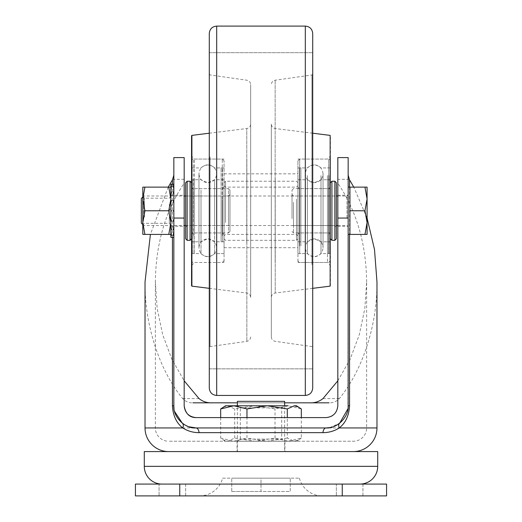 <?xml version="1.0" encoding="UTF-8"?>
<svg xmlns="http://www.w3.org/2000/svg" width="522" height="522" viewBox="0 0 522 522"><rect width="100%" height="100%" fill="white"/><g stroke="black" fill="none" stroke-linecap="round" stroke-linejoin="round"><path stroke-width="0.39" stroke-dasharray="2.61 1.96" d="M362.94 484.083L362.94 495.9L336.344 495.9L362.94 495.9L336.344 495.9L362.94 495.9L362.94 484.083L336.344 484.083L336.344 495.9L336.344 484.083L362.94 484.083M185.656 484.083L185.656 495.9L159.06 495.9L185.656 495.9L159.06 495.9L185.656 495.9L185.656 484.083L159.06 484.083L159.06 495.9L159.06 484.083L185.656 484.083M222.587 478.172L299.413 478.172L222.587 478.172A23.64 23.64 0 0 1 199.704 495.9L322.296 495.9L199.704 495.9M299.413 478.172A23.64 23.64 0 0 0 322.296 495.9M162.016 484.083L359.984 484.083L162.016 484.083M284.64 451.582L237.36 451.582L284.64 451.582L284.64 405.783L237.36 405.783L284.64 405.783L281.684 407.852L240.316 407.852L281.684 407.852L281.684 439.093L240.316 439.093L281.684 439.093L284.64 441.162L237.36 441.162L284.64 441.24M237.36 451.582L237.36 405.783L240.316 407.852L240.316 439.093L237.36 441.24M261 478.172L290.252 478.172L231.748 478.172L261 478.172L261 491.47L290.252 491.47L290.252 478.172L290.252 491.47L261 491.47L261 478.172M179.744 495.9L179.744 484.083L135.426 484.083L135.426 495.9L386.574 495.9L386.574 484.083L342.256 484.083L342.256 495.9M179.744 484.083L342.256 484.083M377.713 451.582L144.287 451.582M284.64 401.346L237.36 401.346M231.748 491.47L261 491.47L231.748 491.47L231.748 478.172L231.748 491.47M284.934 441.24L237.066 441.24L284.934 441.24L284.934 451.582L237.066 451.582L284.934 451.582M237.066 441.24L237.066 451.582M348.161 210.771L348.161 226.28L348.161 210.771M337.825 210.771L337.825 226.28L337.825 210.771M184.175 210.771L184.175 226.28L184.175 210.771M173.839 220.95L173.839 184.175L173.839 226.28L173.839 195.261L173.839 210.771L173.095 210.771L173.839 210.771L173.839 226.28L173.839 210.771L173.839 220.258L173.095 220.95L173.839 218.105L173.839 220.95L173.095 220.95L173.839 218.105L173.839 229.047L173.095 229.576L173.839 224.323L173.839 229.576L173.095 229.576L173.839 224.323L173.839 235.044L173.095 235.337L173.839 228.479L173.839 235.337L173.095 235.337L173.839 228.479L173.839 237.353L173.095 237.36L173.839 229.941L173.839 237.36L173.839 229.941M337.825 380.819L350.132 359.267L359.299 334.7L364.832 308.45L366.633 281.978L366.633 427.942A13.298 13.298 0 0 1 353.335 441.24L168.665 441.24L353.335 441.24M184.175 157.585L184.175 183.137C165.37 211.097 155.771 244.048 155.367 281.978L155.367 427.942A13.298 13.298 0 0 0 168.665 441.24M237.36 402.827L284.64 402.827M155.367 281.978L157.168 308.45L162.701 334.7L171.868 359.267L184.175 380.819M366.633 281.978C366.229 244.048 356.63 211.097 337.825 183.137L337.825 405.783C336.494 413.626 332.553 417.567 326.002 417.6M353.335 451.582L168.665 451.582L353.335 451.582M168.208 187.13L150.401 234.411M145.025 281.978C144.561 324.619 159.308 370.274 182.693 398.599C185.519 401.594 188.925 403.004 192.912 402.827L329.088 402.827C333.056 403.01 336.462 401.601 339.307 398.599C362.692 370.274 377.439 324.619 376.975 281.978M173.839 405.783L173.839 157.585M349.231 179.314L337.825 179.314L337.825 183.137M367.077 218.059L353.792 187.13M347.965 408.719L348.161 157.585M195.998 427.942L326.002 427.942M337.825 179.314L337.825 157.585M174.015 408.582L174.583 411.493M182.393 423.277L188.762 426.728M329.669 427.635L339.607 423.277M184.175 183.137L184.175 405.783M322.961 417.6L199.039 417.6M209.289 33.486L209.289 388.055M312.711 388.055L312.711 33.486M312.711 148.098L312.711 368.845L312.711 148.098M209.289 148.098L209.289 368.845L209.289 148.098M330.439 232.44L330.439 156.111L330.439 232.44M327.483 190.269L327.483 262.475L327.483 190.269M191.561 189.101L191.561 265.43L191.561 189.101M194.517 231.272L194.517 159.06L194.517 231.272M191.561 135.72L191.561 285.821M191.9 286.16L191.9 135.381M330.439 285.775L330.439 135.766M330.145 135.387L330.145 286.154M312.711 156.58L312.711 347.456L312.711 156.58M209.289 264.961L209.289 74.085L209.289 264.961M224.068 190.269L224.068 262.475L224.068 190.269M297.932 196.128L297.932 247.702L297.932 196.128M224.068 196.128L224.068 247.702L224.068 196.128M297.932 190.269L297.932 262.475L297.932 190.269M271.342 245.118L271.342 124.125L271.342 245.118M250.658 176.416L250.658 297.416L250.658 176.416M271.342 160.75L271.342 336.931L271.342 160.75M250.658 260.791L250.658 84.603L250.658 260.791M328.958 236.27L328.958 179.744L328.958 236.27M327.483 236.27L327.483 179.744L327.483 236.27M327.483 175.555L327.483 253.614L327.483 175.555M328.958 175.555L328.958 253.614L328.958 175.555M299.413 185.271L299.413 241.797L299.413 185.271M300.887 185.271L300.887 241.797L300.887 185.271M300.887 245.986L300.887 167.927L300.887 245.986M299.413 245.986L299.413 167.927L299.413 245.986M297.932 175.555L297.932 253.614L297.932 175.555M307.38 175.555L307.38 253.614L307.38 175.555M320.991 175.555L320.991 253.614L320.991 175.555M330.439 175.555L330.439 253.614L330.439 175.555M330.439 251.813L330.439 160.835L330.439 251.813M297.932 251.813L297.932 160.835L297.932 251.813M307.38 236.27L307.38 179.744L307.38 236.27M297.932 236.27L297.932 179.744L297.932 236.27M320.991 185.271L320.991 241.797L320.991 185.271M330.439 236.27L330.439 179.744L330.439 236.27M330.439 230.443L330.439 186.837L330.439 230.443M297.932 230.443L297.932 186.837L297.932 230.443M193.042 225.752L193.042 179.744L193.042 225.752M194.517 225.752L194.517 179.744L194.517 225.752M194.517 190.08L194.517 253.614L194.517 190.08M193.042 190.08L193.042 253.614L193.042 190.08M222.587 195.789L222.587 241.797L222.587 195.789M221.113 195.789L221.113 241.797L221.113 195.789M221.113 231.461L221.113 167.927L221.113 231.461M222.587 231.461L222.587 167.927L222.587 231.461M224.068 190.08L224.068 253.614L224.068 190.08M214.62 190.08L214.62 253.614L214.62 190.08M201.009 190.08L201.009 253.614L201.009 190.08M191.561 190.08L191.561 253.614L191.561 190.08M191.561 234.887L191.561 160.835L191.561 234.887M224.068 234.887L224.068 160.835L224.068 234.887M214.62 225.752L214.62 179.744L214.62 225.752M224.068 225.752L224.068 179.744L224.068 225.752M201.009 195.789L201.009 241.797L201.009 195.789M191.561 225.752L191.561 179.744L191.561 225.752M191.561 222.326L191.561 186.837L191.561 222.326M224.068 222.326L224.068 186.837L224.068 222.326M224.068 199.639L224.068 238.841L224.068 199.639M225.543 222.483L225.543 181.225L225.543 222.483M297.932 221.896L297.932 182.7L297.932 221.896M296.457 199.058L296.457 240.316L296.457 199.058M297.932 220.728L297.932 185.656L297.932 220.728M296.457 201.401L296.457 234.411L296.457 201.401M224.068 200.813L224.068 235.885L224.068 200.813M225.543 220.14L225.543 187.13L225.543 220.14M292.026 218.666L292.026 190.086L292.026 218.666M293.501 202.308L293.501 232.929L293.501 202.308M336.344 238.841L336.344 182.7M334.87 181.225L334.87 240.316M330.439 221.491L330.439 182.7L330.439 221.491M331.914 240.316L331.914 181.225M292.026 216.976L292.026 194.517L292.026 216.976M293.501 205.126L293.501 225.543L293.501 205.126M336.344 204.565L336.344 227.018L336.344 204.565M334.87 216.408L334.87 195.998L334.87 216.408M330.439 202.308L330.439 232.929L330.439 202.308M229.974 190.086L229.974 231.455L229.974 190.086L228.499 188.612L228.499 232.929L191.561 232.929L191.561 188.612L191.561 232.929M229.974 231.455L228.499 232.929L228.499 188.612L191.561 188.612M185.656 182.7L185.656 238.841M187.13 240.316L187.13 181.225M191.561 238.841L191.561 182.7L191.561 238.841M190.086 181.225L190.086 240.316M229.974 194.517L228.499 195.998L187.13 195.998L185.656 194.517L185.656 227.018L187.13 225.543L187.13 195.998L187.13 225.543L228.499 225.543L228.499 195.998L228.499 225.543L229.974 227.018L229.974 194.517L229.974 227.018M185.656 227.018L185.656 194.517M348.161 202.79L348.161 226.724L348.161 202.79M348.161 198.954L348.161 234.411L348.161 198.954M364.963 187.13L367.077 187.13L367.077 198.954L364.963 187.13L349.936 187.13L349.936 234.411L349.936 222.587L349.936 234.411L364.963 234.411L367.077 222.587L367.077 234.411L364.963 234.411M141.331 223.096L141.331 198.445M143.778 218.157L143.778 195.998L143.778 218.157M367.077 198.954L367.077 222.587L364.963 210.771L367.077 198.954M349.936 210.771L364.963 210.771M170.883 229.941L170.883 237.36L170.883 229.941L171.621 237.36L170.883 237.353L170.883 235.337L171.621 235.337L170.883 235.044L170.883 229.576L171.621 229.576L170.883 229.047L170.883 220.95L171.621 220.95L170.883 220.258L170.883 195.261L170.883 210.771L171.621 210.771L170.883 210.033L170.883 200.592L171.621 200.592L170.883 199.913L170.883 191.965L171.621 191.965L170.883 191.45L170.883 186.204L171.621 186.204L170.883 185.93L170.883 184.175M173.839 235.044L173.839 237.36M173.839 229.047L173.839 235.337M173.839 220.258L173.839 229.576M170.883 221.622L170.883 229.047M170.883 211.508L170.883 220.258M170.883 201.277L170.883 210.033M170.883 192.494L170.883 199.913M170.883 186.491L170.883 193.062L170.883 186.491M170.883 184.188L170.883 191.6L170.883 184.188M170.883 191.45L170.883 197.218L170.883 187.13L168.769 187.13L170.883 198.954L170.883 187.13M173.839 185.93L173.095 186.204L173.839 193.062L173.095 186.204L173.839 186.204M173.839 191.45L173.095 191.965L173.839 197.218L173.095 191.965L173.839 191.965M173.839 199.913L173.095 200.592L173.839 203.436L173.095 200.592L173.839 200.592M173.839 210.033L173.095 210.771L173.839 210.771M173.095 184.175L173.839 191.6M171.621 235.337L170.883 228.479L171.621 235.337M171.621 229.576L170.883 224.323L171.621 229.576M171.621 220.95L170.883 218.105L171.621 220.95M171.621 210.771L170.883 210.771L171.621 210.771M171.621 200.592L170.883 203.436L171.621 200.592M171.621 191.965L170.883 197.218L171.621 191.965M171.621 186.204L170.883 193.062L171.621 186.204M171.621 184.175L170.883 191.6M142.884 218.157L142.884 195.998L142.884 218.157M142.813 203.384L142.813 225.543L142.813 203.384M144.437 217.048L144.437 198.21L144.437 217.048M170.883 218.157L170.883 195.998L170.883 218.157M169.33 204.493L169.33 223.325L169.33 204.493M168.769 187.13L142.813 187.13L142.813 234.411L170.883 234.411L170.883 198.954L168.769 210.771L170.883 222.587L168.769 234.411M170.883 230.091L170.883 234.411M144.92 187.13L142.813 198.954L144.92 210.771L168.769 210.771M144.92 210.771L142.813 222.587L144.92 234.411M220.675 417.6L220.675 438.069L223.253 439.916L227.69 441.24L234.711 438.069L254.873 441.24L275.035 438.069L288.183 441.24L225.543 441.24L296.457 441.24L288.183 441.24L301.325 438.069L301.325 417.6M294.31 405.783L296.457 405.783M225.543 405.783L288.183 405.783L301.325 408.948M301.325 438.069L298.747 439.916L294.31 441.24L287.289 438.069L287.289 417.6M287.289 438.069L267.127 441.24L246.965 438.069L246.965 417.6M220.675 438.069L233.817 441.24L246.965 438.069M223.253 407.101L227.69 405.783L234.711 408.948L254.873 405.783L275.035 408.948L288.183 405.783M234.711 438.069L234.711 408.948M275.035 438.069L275.035 408.948M377.713 466.355L144.287 466.355M301.325 427.942L220.675 427.942M172.436 237.36L172.436 184.175M376.975 427.942L145.025 427.942M184.175 179.314L172.769 179.314M199.032 398.599L182.693 398.599M339.307 398.599L322.968 398.599M349.564 187.13L349.564 234.411M216.682 395.441L216.682 26.1M305.318 26.1L305.318 395.441M311.947 264.615L311.947 74.959L311.947 264.615M210.053 156.926L210.053 346.575L210.053 156.926M275.224 178.165L275.224 293.018L275.224 178.165M246.775 243.376L246.775 128.523L246.775 243.376M275.146 262.527L275.146 80.218L275.146 262.527M246.854 159.008L246.854 341.323L246.854 159.008M328.664 253.274L328.664 159.06L328.664 253.274M299.706 253.274L299.706 159.06L299.706 253.274M328.664 228.988L328.664 188.612L328.664 228.988M299.706 192.553L299.706 232.929L299.706 192.553M193.336 235.742L193.336 159.06L193.336 235.742M222.294 235.742L222.294 159.06L222.294 235.742M193.336 221.472L193.336 188.612L193.336 221.472M222.294 200.07L222.294 232.929L222.294 200.07M346.98 218.157L346.98 195.998L346.98 218.157M337.825 195.261L348.161 195.261M170.883 195.261L184.175 195.261M170.883 226.28L184.175 226.28M337.825 226.28L348.161 226.28M209.289 52.689L312.711 52.689L209.289 52.689M209.289 368.845L312.711 368.845L209.289 368.845M297.932 159.06L327.483 159.06L330.439 156.111M224.068 159.06L194.517 159.06L191.561 156.111M271.342 336.931C271.525 339.339 272.791 340.801 275.146 341.323L311.947 346.575L312.711 347.456M250.658 336.931C250.475 339.339 249.209 340.801 246.854 341.323L210.053 346.575L209.289 347.456M224.068 173.839L297.932 173.839M312.711 133.208L275.224 128.523C272.83 128.027 271.531 126.565 271.342 124.125M209.289 133.208L246.775 128.523C249.17 128.027 250.469 126.565 250.658 124.125M312.711 74.085L311.947 74.959L275.146 80.218C272.791 80.74 271.525 82.202 271.342 84.603M209.289 74.085L210.053 74.959L246.854 80.218C249.209 80.74 250.475 82.202 250.658 84.603M209.289 288.333L246.775 293.018C249.17 293.508 250.469 294.976 250.658 297.416M312.711 288.333L275.224 293.018C272.83 293.508 271.531 294.976 271.342 297.416M297.932 262.475L327.483 262.475L330.439 265.43M224.068 247.702L297.932 247.702M191.561 265.43L194.517 262.475L224.068 262.475M305.318 180.41L305.318 247.702C305.846 253.085 308.802 256.041 314.185 256.57C319.568 256.041 322.524 253.085 323.046 247.702L323.046 173.839C322.524 168.449 319.568 165.494 314.185 164.972C308.802 165.494 305.846 168.449 305.318 173.839L305.318 247.702C305.846 242.319 308.802 239.363 314.185 238.841C319.568 239.363 322.524 242.319 323.046 247.702L323.046 173.839C322.524 179.222 319.568 182.178 314.185 182.7C308.802 182.178 305.846 179.222 305.318 173.839L305.318 180.41M327.483 241.797L328.958 241.797M327.483 167.927L328.958 167.927M327.483 253.614L328.958 253.614M327.483 179.744L328.958 179.744M300.887 241.797L299.413 241.797M300.887 167.927L299.413 167.927M300.887 253.614L299.413 253.614M300.887 179.744L299.413 179.744M330.439 253.614L320.991 253.614C316.449 257.711 311.915 257.711 307.38 253.614L297.932 253.614M297.932 160.835L299.706 159.06L328.664 159.06C328.951 158.558 329.545 159.145 330.439 160.835M330.439 260.706L328.664 262.475L299.706 262.475C299.426 262.99 298.832 262.403 297.932 260.706M330.439 167.927L320.991 167.927C316.449 163.83 311.915 163.83 307.38 167.927L297.932 167.927M297.932 179.744L307.38 179.744L314.185 182.85L320.991 179.744L330.439 179.744M297.932 241.797L307.38 241.797L314.185 238.691L320.991 241.797L330.439 241.797M297.932 186.837C298.825 188.527 299.419 189.114 299.706 188.612L328.664 188.612C328.951 189.114 329.545 188.527 330.439 186.837M330.439 234.704C329.545 233.014 328.951 232.427 328.664 232.929L299.706 232.929C299.413 232.427 298.819 233.014 297.932 234.704M216.682 192.931L216.682 173.839C216.056 168.352 213.1 165.396 207.815 164.972C202.432 165.494 199.476 168.449 198.954 173.839L198.954 247.702C199.476 253.085 202.432 256.041 207.815 256.57C213.198 256.041 216.154 253.085 216.682 247.702L216.682 173.839C216.056 179.32 213.1 182.276 207.815 182.7C202.432 182.178 199.476 179.222 198.954 173.839L198.954 247.702C199.476 242.319 202.432 239.363 207.815 238.841C213.1 239.265 216.056 242.221 216.682 247.702L216.682 192.931M194.517 179.744L193.042 179.744M194.517 253.614L193.042 253.614M194.517 167.927L193.042 167.927M194.517 241.797L193.042 241.797M221.113 179.744L222.587 179.744M221.113 253.614L222.587 253.614M221.113 167.927L222.587 167.927M221.113 241.797L222.587 241.797M191.561 167.927L201.009 167.927C205.551 163.83 210.085 163.83 214.62 167.927L224.068 167.927M224.068 260.706L222.294 262.475L193.336 262.475C193.049 262.984 192.455 262.39 191.561 260.706M191.561 160.835C192.455 159.145 193.049 158.558 193.336 159.06L222.294 159.06L224.068 160.835M191.561 253.614L201.009 253.614C205.551 257.711 210.085 257.711 214.62 253.614L224.068 253.614M224.068 241.797L214.62 241.797L207.815 238.691L201.009 241.797L191.561 241.797M224.068 179.744L214.62 179.744L207.815 182.85L201.009 179.744L191.561 179.744M224.068 234.704L222.294 232.929L193.336 232.929C193.049 232.427 192.455 233.014 191.561 234.704M191.561 186.837C192.455 188.527 193.049 189.114 193.336 188.612L222.294 188.612L224.068 186.837M224.068 238.841L225.543 240.316L296.457 240.316L297.932 238.841M224.068 185.656L225.543 187.13L296.457 187.13L297.932 185.656M297.932 235.885L296.457 234.411L225.543 234.411L224.068 235.885M297.932 182.7L296.457 181.225L225.543 181.225L224.068 182.7M292.026 190.086L293.501 188.612L330.439 188.612M336.344 227.018L334.87 225.543L293.501 225.543L292.026 227.018M292.026 194.517L293.501 195.998L334.87 195.998L336.344 194.517M292.026 231.455L293.501 232.929L330.439 232.929M337.825 195.998L346.98 195.998L348.161 194.817M142.813 224.577L143.778 225.543L184.175 225.543M185.656 225.543L336.344 225.543M337.825 225.543L346.98 225.543L348.161 226.724M142.813 196.964L143.778 195.998L184.175 195.998M185.656 195.998L336.344 195.998M142.813 195.998L144.437 198.21L169.33 198.21L170.883 195.998M142.813 225.543L144.437 223.325L169.33 223.325L170.883 225.543M296.457 441.24L298.747 439.916M225.543 441.24L223.253 439.916"/><path stroke-width="0.78" d="M377.713 466.355L377.713 451.582L144.287 451.582L144.287 466.355L377.713 466.355A17.728 17.728 0 0 1 359.984 484.083M162.016 484.083A17.728 17.728 0 0 1 144.287 466.355M284.64 405.783L284.64 401.346L237.36 401.346L237.36 405.783M135.426 495.9L135.426 484.083L179.744 484.083L179.744 495.9L135.426 495.9M342.256 484.083L386.574 484.083L386.574 495.9L342.256 495.9L342.256 484.083L179.744 484.083M342.256 495.9L179.744 495.9M184.175 380.819L199.032 398.599C202.934 401.712 207.456 403.121 212.584 402.827L237.36 402.827M284.64 402.827L309.415 402.827C314.557 403.114 319.072 401.705 322.968 398.599L337.825 380.819M150.401 234.411L145.025 281.978L145.025 427.942A23.64 23.64 0 0 0 168.665 451.582M367.077 218.059L374.509 249.555L376.975 281.978L376.975 427.942A23.64 23.64 0 0 1 353.335 451.582M349.564 234.411L349.564 405.783C349.003 415.616 345.564 423.003 339.248 427.942C334.439 431.048 328.99 432.621 322.903 432.666A5.912 3.165 90 0 1 326.002 427.942L195.998 427.942C185.029 428.934 172.847 416.745 173.839 405.783L174.015 408.582M322.903 432.666L199.097 432.666C193.055 432.634 187.607 431.061 182.752 427.942C176.436 423.003 172.997 415.616 172.436 405.783L172.436 237.36M172.436 184.175L172.436 179.894L168.208 187.13M192.912 402.827L212.584 402.827M309.415 402.827L329.088 402.827M184.175 218.059L173.839 218.059L173.839 157.585L184.175 157.585L184.175 405.783C184.932 412.909 188.866 416.85 195.998 417.6C189.427 417.548 185.493 413.607 184.175 405.783M173.839 218.059L173.839 405.783L172.436 405.783M329.669 427.635L326.002 427.942C336.971 428.934 349.153 416.745 348.161 405.783L348.161 218.059L337.825 218.059L337.825 405.783C337.068 412.909 333.134 416.85 326.002 417.6L195.998 417.6M172.436 179.894L173.839 175.151M348.161 175.151L349.564 179.894L349.564 187.13M353.792 187.13L349.564 179.894M337.825 218.059L337.825 157.585L348.161 157.585L348.161 218.059M174.583 411.493L182.393 423.277A5.912 3.458 127.9 0 1 182.752 427.942L145.025 427.942M188.762 426.728L195.998 427.942A5.912 3.165 90 0 1 199.097 432.666M376.975 427.942L339.248 427.942A5.912 3.458 52.1 0 1 339.607 423.277L347.965 408.719M209.289 388.055L209.289 33.486C209.733 28.997 212.193 26.537 216.682 26.1L216.682 395.441C212.193 395.004 209.733 392.537 209.289 388.055M312.711 281.058L312.711 388.055C312.267 392.537 309.807 395.004 305.318 395.441L305.318 26.1C309.807 26.537 312.267 28.997 312.711 33.486L312.711 281.058M191.9 286.16L191.561 285.821L191.561 135.72L191.9 135.381L191.9 286.16L209.289 288.333M330.145 135.387L330.145 286.154L330.145 135.387L312.711 133.208M336.344 182.7L336.344 238.841L334.87 240.316L334.87 181.225L336.344 182.7M330.439 182.7L331.914 181.225L331.914 240.316L334.87 240.316M185.656 182.7L187.13 181.225L187.13 240.316L185.656 238.841L185.656 182.7M191.561 238.841L190.086 240.316L187.13 240.316M191.561 182.7L190.086 181.225L187.13 181.225M190.086 240.316L190.086 181.225M142.813 196.964L141.331 198.445L141.331 223.096L142.813 224.577M348.161 234.411L349.936 234.411L349.936 187.13L364.963 187.13L367.077 198.954L367.077 187.13L364.963 187.13M367.077 222.587L367.077 198.954L364.963 210.771L367.077 222.587L367.077 234.411L364.963 234.411L367.077 222.587M349.936 210.771L364.963 210.771M349.936 234.411L364.963 234.411M173.839 211.508L173.095 210.771L173.839 210.771M170.883 186.491L171.621 186.204L170.883 186.491L170.883 192.494L170.883 191.965L171.621 191.965L170.883 192.494L170.883 201.277L170.883 200.592L171.621 200.592L170.883 201.277L170.883 211.508L170.883 210.771L171.621 210.771L170.883 211.508L170.883 220.95L171.621 220.95L170.883 221.622L170.883 229.576L171.621 229.576L170.883 230.091L170.883 235.337L171.621 235.337L170.883 235.611L170.883 237.36L173.839 237.36M173.839 235.611L173.095 235.337L173.839 235.337M173.839 230.091L173.095 229.576L173.839 229.576M173.839 221.622L173.095 220.95L173.839 220.95M170.883 230.091L170.883 229.576L170.883 230.091M170.883 221.622L170.883 220.95L170.883 221.622M170.883 184.188L171.621 184.175L170.883 184.188L170.883 186.204M173.839 201.277L173.095 200.592L173.839 200.592M173.839 192.494L173.095 191.965L173.839 191.965M173.839 186.491L173.095 186.204L173.839 186.204M173.839 184.188L171.621 184.175M173.839 184.175L173.095 184.175M168.769 210.771L170.883 198.954L168.769 187.13L144.92 187.13L142.813 198.954L142.813 222.587L144.92 210.771L168.769 210.771L170.883 222.587L168.769 234.411L170.883 234.411M144.92 210.771L142.813 198.954L142.813 187.13L144.92 187.13M144.92 234.411L142.813 234.411L142.813 222.587L144.92 234.411L168.769 234.411M168.769 187.13L170.883 187.13M288.183 405.783L267.127 405.783L246.965 408.948L246.965 417.6M301.325 417.6L301.325 408.948L296.457 405.783L294.31 405.783L287.289 408.948L267.127 405.783L225.543 405.783L220.675 408.948L233.817 405.783L246.965 408.948M298.747 407.101L294.31 405.783M287.289 417.6L287.289 408.948M220.675 417.6L220.675 408.948M326.002 427.942L301.325 427.942M220.675 427.942L195.998 427.942M349.564 405.783L348.161 405.783M216.682 395.441L305.318 395.441M216.682 26.1L305.318 26.1M330.145 286.154L312.711 288.333M191.9 135.381L209.289 133.208M331.914 181.225L334.87 181.225M330.439 238.841L331.914 240.316M184.175 225.543L185.656 225.543M336.344 225.543L337.825 225.543M184.175 195.998L185.656 195.998M336.344 195.998L337.825 195.998M348.161 187.13L349.936 187.13M348.076 226.28L348.161 226.724"/></g></svg>
